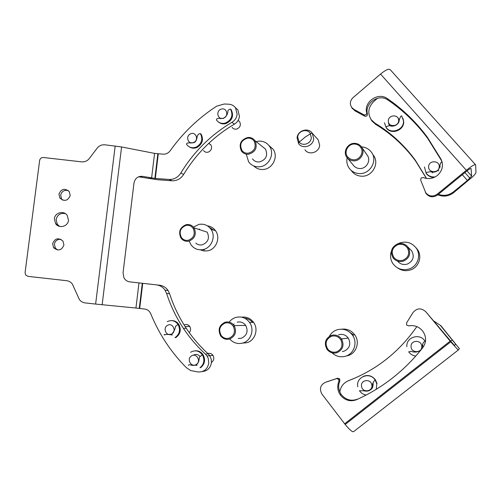 <?xml version="1.0" encoding="UTF-8"?>
<svg xmlns="http://www.w3.org/2000/svg" width="501" height="501" viewBox="0 0 501 501"><rect width="100%" height="100%" fill="white"/><g stroke="black" fill="none" stroke-linecap="round" stroke-linejoin="round"><path stroke-width="0.75" d="M442.22 162.531L441.343 160.358L427.635 138.326L427.278 137.117L441.074 159.287C443.686 165.317 442.502 170.666 437.517 175.344C433.102 178.694 428.336 179.433 423.232 177.573L421.203 177.886L420.646 180.066L425.831 192.898C429.163 196.511 432.958 196.937 437.216 194.175L466.35 170.29C471.936 165.85 475.029 164.04 475.631 164.854L475.95 172.532C475.894 173.227 474.741 174.686 472.487 176.909L453.593 192.71C448.664 196.379 443.404 197.068 437.799 194.776M437.216 194.175L437.511 195.014L466.456 171.298C469.224 169.094 470.771 168.186 471.09 168.574L471.629 176.064L467.408 180.473L453.418 191.908L453.593 192.71M377.541 98.265L373.865 101.402C368.204 107.089 367.321 113.182 371.203 119.701L374.942 123.127C390.623 132.59 404.025 144.864 415.135 159.944L426.558 178.469M427.635 138.326C416.394 123.165 403.161 110.395 387.924 100.012C378.894 93.23 364.29 103.331 367.44 114.071C367.358 115.938 366.425 116.62 364.622 116.132L354.902 110.809L351.902 107.834M364.622 116.132L363.87 114.81L354.088 109.462L354.902 110.809M352.46 108.748L351.633 107.389C349.579 103.926 350.055 100.676 353.061 97.639L380.528 74.054C385.864 69.739 389.145 68.343 390.373 69.846L475.386 164.578M399.228 119.482L398.871 118.912M438.337 194.338C443.754 196.217 448.783 195.403 453.418 191.908M374.942 123.127L375.581 124.311C391.175 133.723 404.495 145.935 415.542 160.927L426.432 178.45M375.581 124.311L371.861 120.904L370.696 118.956M351.633 107.389L354.088 109.462M363.87 114.81C365.68 115.305 366.626 114.616 366.701 112.744L367.44 114.071M427.278 137.117C415.968 121.868 402.647 109.024 387.317 98.584C378.23 91.758 363.532 101.935 366.701 112.744M437.511 195.014C433.284 197.757 429.514 197.338 426.201 193.743L425.249 191.958M438.832 170.835L437.811 170.522M432.776 172.175L432.225 172.908M435.137 176.934C431.361 177.254 428.355 175.989 426.107 173.133L426.257 173.528C428.217 176.064 430.86 177.348 434.185 177.392M384.43 122.776L386.083 127.373C385.839 126.766 387.085 126.183 389.809 125.619C393.291 127.511 399.422 124.311 399.172 120.146C400.418 116.545 401.295 115.211 401.789 116.144L403.455 120.741C404.476 129.709 390.924 134.832 386.083 127.373L386.334 127.88C391.162 135.32 404.683 130.216 403.662 121.267L402.979 118.393M339.872 380.873L338.939 381.261L338.695 379.244L336.54 378.606L337.486 378.236L339.628 378.869L339.872 380.873C337.95 385.469 338.357 389.935 341.1 394.262L341.582 394.92C346.034 399.998 351.333 401.414 357.489 399.159L356.662 399.666C382.639 387.931 404.695 370.583 422.825 347.606C426.414 342.383 426.495 337.023 423.051 331.537C419.331 326.784 414.54 324.892 408.672 325.863L408.609 325.869M338.939 381.261C337.004 385.889 337.411 390.379 340.173 394.732L340.655 395.402C345.139 400.512 350.475 401.934 356.662 399.666M454.319 345.44L455.772 344.3L454.401 345.471L425.819 311.76L450.731 341.82L458.215 350.08L459.404 348.677L440.88 325.681L433.81 321.009M455.772 344.3L440.623 325.706M408.672 325.863L406.63 325.055L406.593 322.876L412.893 312.718C416.769 307.977 421.078 307.658 425.819 311.76M325.537 382.288L325.594 382.276C320.49 384.699 319.212 388.563 321.761 393.867L345.183 424.472C349.422 429.658 352.209 432.069 353.537 431.712L458.208 350.086M416.845 326.602C399.259 351.877 376.483 369.913 348.514 380.71C343.567 382.795 340.667 386.547 339.822 391.957M356.017 377.616L348.514 380.71M348.27 380.804L349.322 380.347M325.594 382.276L336.54 378.606M326.608 381.881L337.486 378.236M411.064 325.569L409.154 325.832M95.622 304.082L135.946 308.034L138.971 282.908L129.784 281.875C127.179 281.506 125.219 280.115 123.91 277.711L123.052 272.782L133.98 183.09C135.051 178.268 137.913 176.02 142.572 176.365L154.89 178.412L169.062 179.452C174.004 179.596 177.93 177.454 180.842 173.02C193.662 151.897 210.708 134.988 231.982 122.288C234.931 120.447 236.647 117.804 237.142 114.372L235.551 107.872C233.886 105.617 231.644 104.396 228.819 104.208L224.298 104.008L216.733 106.118C198.383 118.073 182.878 132.934 170.227 150.701C168.411 153.099 166.1 154.258 163.295 154.183L154.571 153.381L121.58 146.956L104.884 144.808C101.766 144.557 99.217 145.647 97.238 148.064L89.253 158.579C87.268 161.009 84.713 162.099 81.582 161.848L43.38 157.508C41.351 157.477 40.105 158.441 39.648 160.401L25.075 272.657L25.664 275.011L27.987 276.364L66.57 280.685C69 281.005 70.935 282.144 72.388 284.098L79.358 299.504C80.811 301.458 82.753 302.598 85.183 302.917L95.622 304.082L115.186 145.979M235.232 107.446L237.881 109.901L239.459 116.338C238.971 119.739 237.274 122.35 234.349 124.179L231.982 122.288M135.946 308.034L144.751 309.054C146.95 309.368 148.709 310.482 150.024 312.399L150.782 313.839C154.847 323.815 159.85 333.322 165.793 342.365C171.805 351.483 178.688 359.943 186.435 367.734L190.756 370.59L198.077 371.967C203.92 372.168 207.483 369.231 208.767 363.156L208.241 358.372L207.063 355.992L205.466 354.119C197.043 346.398 189.685 337.806 183.397 328.343C176.208 317.465 170.609 305.835 166.614 293.461L165.042 290.185C162.913 287.111 160.069 285.345 156.519 284.875L138.971 282.908M205.466 354.119L208.134 353.812L209.719 355.66L211.184 359.042L211.409 362.755C210.401 368.103 207.345 371.041 202.254 371.567M59.613 226.402L57.333 224.367L56.118 219.494C57.415 214.685 60.515 212.737 65.418 213.658M54.371 218.749C54.872 212.556 63.928 210.232 67.259 215.436L68.487 220.346C67.998 226.54 58.943 228.882 55.598 223.671L54.371 218.749M62.631 200.15L61.604 199.06L60.64 195.19C61.786 191.169 64.385 189.666 68.449 190.681M58.943 194.2C61.241 188.771 64.679 187.9 69.238 191.576L70.209 195.478C67.917 200.907 64.485 201.784 59.913 198.114L58.943 194.2M57.678 250.005L55.361 248.139L54.377 244.219C55.198 240.774 57.377 239.134 60.915 239.303M52.611 243.718C54.91 238.257 58.354 237.361 62.938 241.044L63.928 244.995C61.629 250.462 58.185 251.358 53.601 247.682L52.611 243.718M142.572 176.365L139.554 176.941L157.22 179.684L171.981 180.78L169.062 179.452M139.554 176.941L138.483 176.834M139.741 308.196L139.303 308.146M208.134 353.812C199.78 346.166 192.484 337.655 186.247 328.28C179.114 317.502 173.565 305.986 169.595 293.73L166.614 293.461M197.037 365.323L194.357 365.129M172.275 335.031L169.745 334.555M156.519 284.875L159.575 285.219C163.101 285.683 165.919 287.442 168.035 290.486L169.595 293.73M180.842 173.02L183.66 174.417C196.361 153.494 213.263 136.748 234.349 124.179M190.342 143.104L190.048 142.722M183.66 174.417C180.773 178.807 176.884 180.924 171.981 180.78M425.443 341.519L424.854 340.905L425.405 341.77M377.065 383.735L375.431 379.821C372.074 375.687 368.003 374.548 363.225 376.401M232.157 127.423C233.322 128.932 234.869 129.465 236.791 129.033C240.198 127.436 241.144 124.981 239.628 121.68L238.125 120.372M218.517 122.087C220.647 123.791 223.095 124.298 225.857 123.603C232.27 120.572 234.055 115.944 231.205 109.725L230.579 109.199C233.435 115.43 231.65 120.071 225.218 123.108C221.599 123.935 218.693 122.933 216.507 120.096C216.989 119.82 214.553 117.754 223.258 118.493C226.439 116.439 227.98 113.84 227.88 110.69C229.164 109.393 230.065 108.892 230.579 109.199M203.519 150.557C204.878 152.266 206.619 152.724 208.735 151.928C211.591 150.137 212.292 147.776 210.852 144.858L208.792 143.305M189.347 146.887C191.758 148.409 194.338 148.59 197.1 147.432C202.473 144.037 203.801 139.591 201.101 134.093L200.406 133.629C203.118 139.14 201.778 143.599 196.398 147C192.409 148.509 189.14 147.651 186.591 144.432C186.842 143.205 185.62 142.848 193.774 142.704C195.653 142.14 196.824 139.911 197.288 136.028C198.214 134.255 199.254 133.454 200.406 133.629M189.259 332.633C190.812 330.698 190.975 328.643 189.747 326.477C188.213 324.516 186.341 324.015 184.117 324.98M175.776 337.611C180.473 334.129 181.468 329.708 178.776 324.36C176.978 321.817 174.586 320.565 171.611 320.609M164.754 334.436L165.023 334.868M211.441 362.43L211.748 362.236C213.977 360.325 214.39 358.033 212.975 355.359C211.622 353.562 209.906 352.948 207.821 353.524M200.688 367.646C204.896 364.033 205.673 359.699 203.018 354.645C200.926 351.746 198.189 350.481 194.801 350.838M353.186 159.788C359.417 160.445 364.327 152.673 360.877 147.607C359.461 145.459 357.445 144.275 354.827 144.063C348.126 143.386 343.348 152.223 347.782 157.082L350.18 158.986L353.186 159.788M355.046 143.374C357.727 143.58 359.856 144.726 361.44 146.824L361.76 147.307C365.598 152.93 360.144 161.56 353.23 160.827C350.788 160.633 348.784 159.631 347.231 157.821L346.874 157.364C342.521 151.841 347.876 142.66 355.046 143.374M347.162 157.734C346.341 161.56 347.018 165.048 349.184 168.204C351.57 171.392 354.802 173.171 358.873 173.528C369.838 174.755 378.149 160.652 371.41 152.198C368.98 148.991 365.717 147.231 361.628 146.912L361.497 146.906M347.562 158.197L353.324 165.205C354.821 167.202 356.844 168.305 359.392 168.524C366.237 169.275 371.41 160.483 367.214 155.197L361.641 147.112M248.245 153.218C254.427 151.346 256.449 147.413 254.314 141.426C252.736 139.021 250.5 137.925 247.6 138.126C240.987 140.368 239.165 144.557 242.121 150.701C243.711 152.561 245.753 153.4 248.245 153.218M247.795 137.468C250.788 137.243 253.174 138.314 254.953 140.675L255.253 141.132C257.62 147.782 255.378 152.147 248.515 154.22C245.747 154.427 243.48 153.494 241.714 151.427L241.388 150.995C238.576 144.263 240.712 139.754 247.795 137.468M246.398 154.552L248.602 161.804C251.295 165.411 254.934 167.065 259.512 166.777C269.043 166.257 275.105 153.544 269.369 146.098C266.626 142.478 262.962 140.837 258.378 141.176L256.143 141.62M252.473 158.861C254.164 161.115 256.437 162.149 259.299 161.961C266.112 159.813 268.16 155.51 265.449 149.041L262.223 146.474M188.338 240.255C193.755 238.088 195.428 234.236 193.342 228.694C191.582 225.989 189.134 224.893 186.003 225.406C180.197 227.942 178.719 232.063 181.569 237.762C183.353 239.891 185.614 240.724 188.338 240.255M186.159 224.68C189.409 224.122 192.033 225.181 194.019 227.861L194.313 228.324C196.624 234.481 194.776 238.758 188.758 241.163C185.727 241.676 183.222 240.756 181.243 238.395L180.924 237.95C178.199 231.712 179.947 227.285 186.159 224.68M189.315 241.313L190.912 244.663C193.937 248.746 197.939 250.387 202.93 249.592C211.522 248.164 216.213 236.34 210.984 229.27C207.915 225.181 203.888 223.552 198.903 224.404L193.492 227.085M195.791 243.098C197.626 244.707 199.755 245.29 202.172 244.851C208.159 242.378 209.831 238.144 207.195 232.157L194.019 227.861M199.655 229.107L198.69 229.383M228.982 338.238C234.13 335.889 235.614 331.994 233.441 326.552C231.393 323.452 228.619 322.287 225.112 323.051C219.595 325.788 218.311 329.965 221.267 335.589C223.346 338.056 225.92 338.939 228.982 338.238M225.156 322.212C228.8 321.379 231.775 322.512 234.092 325.594L234.405 326.088C236.816 332.132 235.163 336.459 229.452 339.071C226.051 339.847 223.189 338.864 220.885 336.127L220.546 335.651C217.716 329.514 219.256 325.03 225.156 322.212M229.777 339.045C233.303 342.903 237.555 344.256 242.54 343.104C250.851 341.125 254.802 329.652 249.63 322.544C246.066 317.834 241.495 316.118 235.927 317.396C233.184 318.204 230.942 319.788 229.195 322.13M238.238 338.469L241.294 338.263C246.974 335.576 248.452 331.299 245.715 325.418C243.499 322.481 240.643 321.404 237.161 322.193M336.609 351.852C341.77 349.316 343.191 345.339 340.887 339.922C338.513 336.49 335.351 335.275 331.411 336.29C325.863 339.233 324.661 343.511 327.798 349.122C330.209 351.877 333.146 352.785 336.609 351.852M331.28 335.413C335.382 334.324 338.776 335.488 341.457 338.914L341.795 339.446C344.362 345.458 342.778 349.873 337.054 352.691C333.209 353.725 329.946 352.71 327.272 349.654L326.902 349.153C323.897 343.028 325.356 338.451 331.28 335.413M331.994 352.798C336.008 356.48 340.599 357.595 345.765 356.148C354.182 353.712 357.814 342.346 352.479 335.163C348.37 329.946 343.185 328.174 336.929 329.852C333.572 331.029 331.042 333.19 329.339 336.34M342.377 351.558L344.099 351.195C349.786 348.308 351.182 343.937 348.289 338.087C345.728 334.825 342.49 333.716 338.582 334.762M403.261 260.107C408.472 257.426 409.906 253.443 407.57 248.158C405.071 244.701 401.752 243.561 397.612 244.751C392.007 247.845 390.799 252.122 393.986 257.583C396.523 260.357 399.616 261.196 403.261 260.107M397.387 243.981C401.702 242.703 405.271 243.793 408.096 247.243L408.44 247.763C411.039 253.631 409.449 258.053 403.662 261.027C399.61 262.236 396.178 261.303 393.366 258.228L392.984 257.733C389.935 251.765 391.406 247.181 397.387 243.981M391.45 251.026C389.841 255.566 390.379 259.844 393.06 263.858C397.306 269.112 402.723 270.79 409.317 268.912C417.828 266.181 421.447 254.928 416.074 247.914C411.759 242.659 406.317 241 399.748 242.947L397.731 243.868M397.506 261.084C400.18 264.209 403.512 265.186 407.513 264.014C413.25 260.983 414.653 256.612 411.728 250.907L409.793 248.959M408.747 248.302L407.238 247.669M317.146 138.652L318.273 139.911L319.657 145.296C319.218 152.542 308.735 155.686 304.959 149.755M297.675 137.074C298.051 130.867 307.094 128.181 310.251 133.379L311.334 137.825C310.964 143.693 302.723 146.605 299.216 142.14L297.675 137.074M313.695 138.821L312.267 133.241C308.315 127.104 297.531 130.448 297.074 137.9L298.602 143.624C302.598 149.58 313.238 146.229 313.695 138.821M441.074 159.287L441.343 160.358M467.408 180.473L462.291 174.711M466.35 170.29L380.528 74.054M471.629 176.064L466.988 170.866M387.317 98.584L387.924 100.012M439.214 167.046C440.097 160.483 429.025 159.825 428.643 166.388C427.741 172.92 438.82 173.64 439.214 167.046M442.045 161.98C440.974 161.81 440.185 163.514 439.684 167.077C438.281 171.329 435.269 172.889 430.641 171.749C427.441 172.043 425.925 172.507 426.107 173.133L424.41 166.902M440.172 167.121L439.847 165.8M388.444 122.895L389.377 125.569M398.608 120.196C398.439 113.777 387.693 114.954 388.344 121.298C388.482 127.705 399.253 126.571 398.608 120.196M450.556 341.219L452.34 339.822M344.65 423.79L450.167 341.137M102.135 304.765L121.58 146.956M148.528 178.538L151.609 177.98L154.571 153.381M155.329 178.45L158.285 153.857M139.71 308.441L142.729 283.328M421.761 346.31C421.566 339.484 410.375 339.91 411.07 346.686C411.233 353.493 422.449 353.13 421.761 346.31M406.881 346.717C405.81 337.279 419.631 332.752 424.854 340.905C425.111 341.839 422.894 341.081 422.349 346.291L421.285 349.554M422.399 345.609L422.456 346.097M415.761 356.117C412.849 355.679 410.513 354.282 408.747 351.921M422.882 346.097L422.531 344.431M372.957 384.724C373.12 386.904 372.324 388.588 370.571 389.797M371.805 384.906C370.803 378.18 360.087 379.858 361.565 386.484C362.536 393.204 373.289 391.575 371.805 384.906M357.814 386.828C355.522 377.015 369.713 371.341 375.143 379.977L376.783 383.904L376.264 389.315M372.669 383.509L372.901 384.355M366.212 395.032C363.463 394.563 361.246 393.197 359.555 390.924M373.283 384.323L372.863 382.964M220.697 118.668L220.396 118.28L220.935 118.693M223.195 118.217C229.045 116.808 227.116 107.233 221.373 109.099C215.562 110.514 217.453 120.052 223.195 118.217M193.68 142.459C199.204 140.18 195.897 131.168 190.543 133.873C185.044 136.147 188.313 145.133 193.68 142.459M172.037 334.624L171.192 334.549M171.705 333.992C177.003 331.261 172.576 322.206 167.503 325.362C162.236 328.086 166.614 337.123 171.705 333.992M167.221 321.655C171.455 319.682 175.056 320.59 178.018 324.366C180.717 329.727 179.715 334.161 175.012 337.649M178.776 324.36L178.018 324.366L175.425 326.401C175.469 328.362 174.273 330.973 171.83 334.242C163.501 334.618 163.833 334.605 164.234 334.906L164.159 334.793M196.768 364.941L195.929 364.978M196.405 364.371C201.54 361.127 196.21 352.366 191.338 356.023C186.228 359.255 191.507 368.003 196.405 364.371M190.593 352.284C195.077 349.786 198.985 350.6 202.31 354.727C204.972 359.793 204.189 364.139 199.974 367.759M203.018 354.645L202.31 354.727L199.899 356.775C198.571 357.294 200.131 361.459 196.549 364.609C191.689 366.719 189.892 363.864 188.94 364.941L188.263 365.267M200.093 356.562C198.083 354.232 195.785 353.8 193.179 355.272M351.545 170.935C353.894 174.072 357.069 175.813 361.071 176.17C371.848 177.385 380.008 163.539 373.389 155.222M253.744 165.937C256.368 168.555 259.568 169.726 263.351 169.451C272.726 168.943 278.688 156.456 273.039 149.129L268.956 145.547M200.212 249.83L203.851 250.963L207.696 250.826C216.156 249.423 220.766 237.806 215.612 230.855C213.576 227.993 210.858 226.333 207.458 225.876M209.487 227.479L214.021 230.31M204.314 249.949L202.786 249.617M242.49 343.116L246.736 342.734C254.909 340.786 258.792 329.514 253.694 322.531C250.619 318.373 246.592 316.582 241.62 317.158M244.663 318.198C247.87 318.511 250.525 319.957 252.623 322.531M233.56 324.88L234.055 323.922M346.523 355.954L348.239 355.522C356.505 353.136 360.075 341.976 354.827 334.925C351.483 330.516 347.118 328.6 341.745 329.182M347.55 330.779L353.65 335.044M397.706 267.985C401.683 270.74 405.998 271.367 410.651 269.876C419.011 267.202 422.562 256.155 417.283 249.273L415.755 247.488M469.938 178.224L464.903 172.569M426.201 193.743L425.831 192.898M415.135 159.944L415.542 160.927M371.203 119.701L371.861 120.904M345.183 424.472L450.731 341.82M341.1 394.262L340.173 394.732M338.77 379.338L339.703 378.969M235.551 107.872L237.881 109.901M207.063 355.992L209.719 355.66M154.89 178.412L157.846 153.826M139.272 308.391L142.29 283.278M183.397 328.343L186.247 328.28M53.601 247.682L55.361 248.139M59.913 198.114L61.604 199.06M55.598 223.671L57.333 224.367M165.042 290.185L168.035 290.486M420.589 350.424C417.452 352.272 414.352 352.566 411.29 351.314L408.691 351.84M359.442 390.761L363.701 390.767C368.961 392.026 371.892 390.035 372.506 384.799C373.201 382.244 374.078 380.641 375.143 379.977L375.431 379.821M239.628 121.68L238.094 120.415M210.852 144.858L208.66 143.424M189.747 326.477L185.113 326.546M212.975 355.359L209.781 355.754M360.877 147.607L361.76 147.307M347.782 157.082L347.231 157.821L346.874 157.364M254.314 141.426L255.253 141.132M269.369 146.098L272.92 149.035M265.449 149.041L254.953 140.675M241.795 151.283L241.388 150.995M242.121 150.701L241.714 151.427M193.342 228.694L194.313 228.324M210.984 229.27L215.511 230.704M181.4 238.088L180.924 237.95M181.569 237.762L181.243 238.395M233.441 326.552L234.405 326.088M249.63 322.544L253.531 322.3M245.715 325.418L234.092 325.594M221.248 335.614L220.546 335.651M233.504 324.817L233.879 324.084M221.267 335.589L220.885 336.127M340.887 339.922L341.795 339.446M352.479 335.163L354.714 334.762M348.289 338.087L341.457 338.914M327.798 349.122L327.272 349.654M407.57 248.158L408.44 247.763M416.074 247.914L417.214 249.197M411.728 250.907L408.096 247.243M393.492 258.096L392.984 257.733M393.986 257.583L393.366 258.228M310.251 133.379L312.38 133.398M310.501 133.767L305.228 137.055L299.216 142.14M312.267 133.241L318.273 139.911M298.928 141.783L298.602 143.624"/></g></svg>
